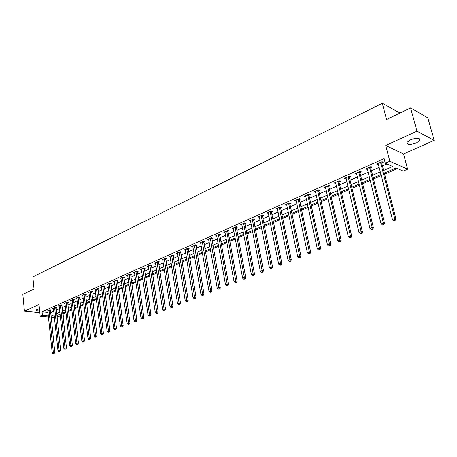 <?xml version="1.0" encoding="UTF-8"?>
<svg xmlns="http://www.w3.org/2000/svg" width="457" height="457" viewBox="0 0 457 457"><rect width="100%" height="100%" fill="white"/><g stroke="black" fill="none" stroke-linecap="round" stroke-linejoin="round"><path stroke-width="0.69" d="M39.428 308.606L36.172 309.949C36.063 310.64 37.228 310.96 39.656 310.909M416.378 142.932L419.823 140.373C419.8 137.86 416.641 137.688 410.346 139.853L406.959 142.395C406.998 144.898 410.135 145.075 416.378 142.932M62.695 313.759L63.06 313.793L63.432 317.187L63.089 317.329M48.482 317.004L40.199 316.267L39.016 304.522L24.438 311.206L22.85 294.399L34.041 289.018L32.835 276.913L382.303 103.288L386.542 119.483L410.592 107.921L427.838 117.826L434.15 140.356L416.955 131.165L385.742 145.48L389.815 161.23L407.615 169.216L403.171 171.129L396.07 167.993L384.286 173.123M385.742 145.48L403.565 153.952L434.15 140.356M403.565 153.952L407.615 169.216M63.06 313.793L66.014 312.508M68.55 311.406L71.92 309.943M74.468 308.835L77.907 307.344M80.472 306.23L83.979 304.71M86.562 303.585L90.143 302.031M92.742 300.906L96.398 299.318M99.009 298.181L102.739 296.564M105.367 295.422L109.183 293.765M111.822 292.617L115.718 290.926M118.374 289.772L122.35 288.047M125.024 286.887L129.085 285.122M131.77 283.957L135.918 282.158M138.625 280.981L142.864 279.141M145.583 277.959L149.913 276.079M152.649 274.891L157.071 272.972M159.83 271.772L164.349 269.813M167.119 268.607L171.735 266.602M174.523 265.391L179.241 263.346M182.046 262.129L186.867 260.033M189.695 258.805L194.625 256.668M197.464 255.434L202.502 253.247M205.359 252.007L210.511 249.768M213.39 248.517L218.657 246.232M221.548 244.975L226.935 242.638M229.848 241.37L235.361 238.982M238.291 237.709L243.924 235.258M246.871 233.978L252.635 231.476M255.606 230.191L261.501 227.626M264.489 226.329L270.521 223.713M273.532 222.405L279.701 219.726M282.729 218.412L289.047 215.67M292.092 214.344L298.558 211.54M301.626 210.209L308.247 207.329M311.331 205.993L318.112 203.051M321.22 201.697L328.16 198.686M331.285 197.327L338.391 194.242M341.545 192.877L348.822 189.712M351.993 188.335L359.448 185.102M362.641 183.714L370.279 180.395M373.495 179.001L381.321 175.602M384.56 174.197L397.447 168.604M24.438 311.206L39.833 312.645M410.592 107.921L416.955 131.165M383.612 170.478L392.689 166.502L385.285 163.24L384.091 158.602L42.061 311.811L47.996 312.371M50.624 312.617L53.783 311.263M56.285 310.154L59.507 308.732M62.021 307.618L65.305 306.167M67.836 305.048L71.189 303.562M73.737 302.437L77.159 300.923M79.718 299.792L83.214 298.25M85.785 297.107L89.355 295.53M91.943 294.388L95.582 292.777M98.186 291.629L101.905 289.984M104.522 288.824L108.32 287.145M110.954 285.979L114.833 284.265M117.478 283.094L121.442 281.341M124.104 280.164L128.149 278.376M130.828 277.193L134.958 275.365M137.654 274.171L141.876 272.309M144.583 271.11L148.896 269.202M151.627 267.996L156.031 266.048M158.773 264.837L163.275 262.844M166.034 261.621L170.632 259.593M173.409 258.365L178.11 256.286M180.903 255.046L185.708 252.927M188.518 251.681L193.425 249.511M196.253 248.26L201.269 246.043M204.119 244.781L209.249 242.513M212.111 241.25L217.355 238.931M220.24 237.657L225.598 235.281M228.5 234.001L233.984 231.573M236.903 230.288L242.513 227.803M245.449 226.506L251.184 223.97M254.138 222.662L260.01 220.068M262.981 218.754L268.984 216.098M271.978 214.773L278.124 212.059M281.135 210.723L287.424 207.946M290.458 206.604L296.89 203.759M299.946 202.411L306.533 199.498M309.6 198.138L316.347 195.156M319.437 193.785L326.344 190.735M329.457 189.358L336.529 186.233M339.66 184.845L346.903 181.646M350.056 180.247L357.471 176.968M360.647 175.562L368.251 172.203M371.444 170.792L379.23 167.348M382.452 165.925L386.902 163.954M381.789 162.846L383.234 162.206L381.989 161.658L376.671 164.029L377.922 164.571L378.465 164.326M370.804 167.736L372.221 167.108L370.964 166.577L365.743 168.901L367.011 169.427L367.502 169.204M360.025 172.535L361.418 171.918L360.145 171.404L355.026 173.683L356.751 173.991M349.451 177.242L350.816 176.636L349.531 176.134L344.509 178.379L346.2 178.693M339.071 181.863L340.414 181.269L339.117 180.783L334.187 182.983L335.844 183.303M328.886 186.399L330.2 185.81L328.897 185.342L324.053 187.501L325.681 187.827M318.883 190.849L320.174 190.272L318.86 189.821L314.108 191.94L315.701 192.266M309.063 195.219L310.332 194.653L309.006 194.214L304.339 196.299L305.904 196.63M299.421 199.515L300.666 198.961L299.329 198.532L294.748 200.577L296.279 200.909M289.949 203.731L291.172 203.182L289.829 202.771L285.328 204.776L286.83 205.119M280.644 207.872L281.849 207.335L280.495 206.935L276.074 208.906L277.548 209.249M271.504 211.939L272.686 211.414L271.321 211.025L266.979 212.962L268.425 213.31M262.518 215.938L263.678 215.424L262.312 215.047L258.039 216.949L259.462 217.304M253.692 219.868L254.829 219.36L253.458 218.994L249.259 220.868L250.653 221.222M245.009 223.736L246.129 223.233L244.752 222.879L240.628 224.718L241.993 225.067M236.48 227.535L237.577 227.043L236.195 226.695L232.139 228.506L233.476 228.831M228.089 231.265L229.174 230.785L227.78 230.448L223.793 232.23L225.101 232.539M219.84 234.938L220.902 234.464L219.503 234.138L215.584 235.892L216.869 236.183M211.722 238.554L212.773 238.086L211.368 237.771L207.512 239.491L208.769 239.771M203.742 242.107L204.77 241.644L203.365 241.342L199.572 243.033L200.8 243.295M195.887 245.598L196.904 245.146L195.493 244.855L191.757 246.517L192.968 246.769M188.164 249.042L189.158 248.597L187.747 248.311L184.068 249.95L185.256 250.185M180.555 252.424L181.543 251.984L180.121 251.71L176.505 253.321L177.67 253.544M173.077 255.754L174.043 255.326L172.62 255.057L169.061 256.645L170.204 256.857M165.708 259.033L166.662 258.611L165.234 258.348L161.732 259.913L162.852 260.113M158.459 262.261L159.396 261.844L157.968 261.593L154.517 263.129L155.62 263.323M151.318 265.437L152.244 265.031L150.81 264.786L147.417 266.3L148.496 266.482M144.292 268.567L145.2 268.162L143.766 267.928L140.425 269.419L141.481 269.59M137.368 271.652L138.26 271.252L136.826 271.024L133.535 272.492L134.575 272.658M130.548 274.686L131.427 274.291L129.994 274.074L126.749 275.52L127.771 275.674M123.836 277.673L124.704 277.29L123.264 277.073L120.071 278.502L121.076 278.644M117.215 280.621L118.072 280.238L116.632 280.032L113.485 281.438L114.473 281.575M110.697 283.523L111.542 283.146L110.103 282.946L107.001 284.328L107.972 284.46M104.276 286.379L105.104 286.008L103.665 285.819L100.609 287.179L101.563 287.304M97.947 289.195L98.763 288.835L97.324 288.647L94.313 289.989L95.25 290.109M91.708 291.972L92.514 291.617L91.074 291.435L88.104 292.76L89.029 292.874M85.562 294.714L86.356 294.359L84.911 294.182L81.986 295.49L82.894 295.593M79.501 297.41L80.283 297.061L78.838 296.89L75.953 298.181L76.85 298.278M73.526 300.066L74.297 299.723L72.852 299.564L70.012 300.832L70.892 300.929M67.63 302.694L68.396 302.351L66.951 302.197L64.146 303.448L65.014 303.539M61.826 305.276L62.575 304.945L61.129 304.79L58.365 306.024L59.221 306.11M56.097 307.829L56.834 307.498L55.394 307.35L52.669 308.566L53.509 308.652M50.447 310.343L51.178 310.017L49.733 309.875L47.042 311.074L47.871 311.154M399.949 113.039L382.303 103.288M40.199 316.267L42.415 315.284L48.356 315.821M42.061 311.811L42.415 315.284M385.285 163.24L389.815 161.23M60.524 318.078L57.108 317.775M54.452 317.535L51.11 317.238M56.982 316.604L60.398 316.912M63.072 317.152L63.432 317.187M381.052 174.534L373.226 177.939M370.016 179.333L362.384 182.657M359.191 184.045L351.741 187.29M348.571 188.667L341.299 191.831M338.151 193.202L331.051 196.293M327.92 197.658L320.985 200.674M317.883 202.028L311.108 204.976M308.024 206.318L301.409 209.197M298.347 210.528L291.88 213.345M288.835 214.67L282.523 217.418M279.495 218.732L273.326 221.417M270.321 222.725L264.295 225.347M261.307 226.649L255.417 229.214M252.447 230.505L246.689 233.013M243.741 234.292L238.108 236.743M235.178 238.023L229.677 240.416M226.763 241.684L221.382 244.027M218.486 245.283L213.225 247.58M210.346 248.831L205.199 251.07M202.342 252.31L197.304 254.503M194.465 255.743L189.541 257.885M186.719 259.113L181.897 261.21M179.093 262.432L174.38 264.483M171.592 265.694L166.976 267.705M164.206 268.91L159.693 270.875M156.94 272.075L152.518 274M149.782 275.188L145.457 277.073M142.733 278.256L138.5 280.101M135.798 281.278L131.65 283.083M128.96 284.248L124.904 286.019M122.23 287.179L118.26 288.91M115.598 290.064L111.708 291.76M109.069 292.908L105.259 294.565M102.631 295.708L98.901 297.336M96.29 298.472L92.64 300.06M90.04 301.192L86.464 302.745M83.882 303.871L80.375 305.396M77.81 306.516L74.377 308.007M71.823 309.121L68.459 310.583M65.922 311.685L62.626 313.119M60.101 314.222L56.874 315.627M50.99 316.061L54.154 314.713M56.657 313.616L59.884 312.205M62.403 311.097L65.694 309.657M68.23 308.549L71.589 307.075M74.143 305.962L77.57 304.459M80.135 303.339L83.637 301.803M86.213 300.677L89.789 299.112M92.383 297.975L96.033 296.376M98.638 295.239L102.368 293.605M104.99 292.457L108.795 290.789M111.434 289.635L115.318 287.933M117.975 286.773L121.939 285.037M124.612 283.866L128.663 282.095M131.348 280.918L135.489 279.101M138.191 277.919L142.418 276.068M145.137 274.88L149.456 272.989M152.192 271.795L156.602 269.858M159.356 268.653L163.863 266.682M166.628 265.471L171.238 263.455M174.02 262.232L178.733 260.17M181.532 258.948L186.347 256.84M189.164 255.606L194.082 253.452M196.921 252.207L201.948 250.008M204.805 248.757L209.946 246.506M212.813 245.249L218.069 242.947M220.96 241.684L226.335 239.331M229.243 238.057L234.738 235.652M237.663 234.372L243.29 231.91M246.232 230.619L251.984 228.1M254.949 226.803L260.833 224.233M263.815 222.925L269.83 220.291M272.835 218.977L278.993 216.281M282.015 214.956L288.316 212.197M291.36 210.866L297.81 208.038M300.872 206.701L307.475 203.811M310.554 202.462L317.318 199.498M320.42 198.144L327.343 195.11M330.462 193.745L337.552 190.643M340.694 189.267L347.96 186.085M351.119 184.702L358.562 181.446M361.744 180.052L369.365 176.71M372.575 175.311L380.384 171.889M50.698 312.622L51.064 316.067M377.671 163.583L377.922 164.571M366.765 168.45L367.011 169.427M356.066 173.22L356.3 174.191M345.566 177.904L345.795 178.87M335.261 182.503L335.489 183.457M325.15 187.016L325.367 187.964M315.216 191.443L315.427 192.386M305.465 195.796L305.67 196.733M295.89 200.069L296.09 200.994M286.482 204.262L286.676 205.187M277.239 208.386L277.428 209.306M268.162 212.454L268.345 213.35M261.153 215.561L271.247 266.962L269.413 267.682L259.41 217.321M250.51 220.565L250.636 221.228M380.544 162.304L394.722 218.532L392.426 219.434L378.11 163.389M381.921 161.687L381.795 163.355L395.968 218.96L394.722 218.532L394.728 220.183L393.808 220.542L394.305 220.714L395.225 220.354L394.728 220.183M395.225 220.354L395.968 218.96M392.426 219.434L393.808 220.542M369.542 167.211L383.32 223.005L381.069 223.89L367.154 168.273M370.935 166.588L370.81 168.239L384.577 223.416L383.32 223.005L383.332 224.638L382.429 224.987L382.932 225.152L383.834 224.798L383.332 224.638M383.834 224.798L384.577 223.416M381.069 223.89L382.429 224.987M358.751 172.021L372.141 227.392L369.93 228.26L356.409 173.066M360.156 171.404L360.03 173.037L373.415 227.786L372.141 227.392L372.164 229.003L371.278 229.345L371.787 229.505L372.672 229.157L372.164 229.003M372.672 229.157L373.415 227.786M369.93 228.26L371.278 229.345M348.165 176.745L361.179 231.693L359.008 232.539L345.869 177.773M349.576 176.156L349.456 177.739L362.464 232.07L361.179 231.693L361.207 233.281L360.339 233.624L361.721 233.436L361.207 233.281M361.721 233.436L362.464 232.07M359.008 232.539L360.339 233.624M337.774 181.383L350.422 235.909L348.297 236.743L335.518 182.389M339.197 180.812L339.077 182.354L351.719 236.275L350.422 235.909L350.456 237.486L349.605 237.817L350.125 237.96L350.976 237.629L350.456 237.486M350.976 237.629L351.719 236.275M348.297 236.743L349.605 237.817M327.578 185.93L339.871 240.045L337.786 240.868L325.361 186.919M329.006 185.382L328.886 186.884L341.179 240.399L339.871 240.045L339.911 241.604L339.077 241.93L340.436 241.742L339.911 241.604M340.436 241.742L341.179 240.399M337.786 240.868L339.077 241.93M317.569 190.398L329.514 244.107L327.469 244.912L315.393 191.369M319.003 189.866L318.883 191.329L330.834 244.449L329.514 244.107L329.566 245.649L328.749 245.969L330.097 245.78L329.566 245.649M330.097 245.78L330.834 244.449M327.469 244.912L328.749 245.969M307.738 194.779L319.352 248.094L317.347 248.882L305.602 195.733M309.178 194.271L309.063 195.699L320.683 248.425L319.352 248.094L319.409 249.613L318.609 249.928L319.946 249.745L319.409 249.613M319.946 249.745L320.683 248.425M317.347 248.882L318.609 249.928M298.084 199.086L309.378 252.007L307.407 252.778L295.987 200.023M299.535 198.595L299.421 199.989L310.72 252.321L309.378 252.007L309.44 253.509L308.652 253.818L309.189 253.943L309.977 253.635L309.44 253.509M309.977 253.635L310.72 252.321M307.407 252.778L308.652 253.818M288.607 203.314L299.586 255.846L297.65 256.606L286.545 204.233M290.058 202.839L289.949 204.199L300.935 256.154L299.586 255.846L299.655 257.337L298.878 257.639L299.421 257.759L300.198 257.457L299.655 257.337M300.198 257.457L300.935 256.154M297.65 256.606L298.878 257.639M279.29 207.472L289.967 259.616L288.064 260.364L277.268 208.375M280.752 207.01L280.644 208.341L291.326 259.913L289.967 259.616L290.046 261.09L289.281 261.387L289.829 261.507L290.589 261.21L290.046 261.09M290.589 261.21L291.326 259.913M288.064 260.364L289.281 261.387M270.144 211.551L280.524 263.323L278.656 264.055L268.15 212.442M271.607 211.105L271.498 212.402L281.889 263.609L280.524 263.323L280.604 264.78L279.855 265.071L280.404 265.186L281.152 264.889L280.604 264.78M281.152 264.889L281.889 263.609M278.656 264.055L279.855 265.071M262.621 215.133L262.512 216.401L272.623 267.236L271.247 266.962L271.332 268.402L270.601 268.687L271.886 268.51L271.332 268.402M271.886 268.51L272.623 267.236M269.413 267.682L270.601 268.687M252.315 219.503L262.129 270.538L260.33 271.241L250.39 220.36M253.789 219.086L253.686 220.325L263.518 270.801L262.129 270.538L262.227 271.961L261.507 272.241L262.061 272.349L262.781 272.064L262.227 271.961M262.781 272.064L263.518 270.801M260.33 271.241L261.507 272.241M243.627 223.382L253.178 274.046L251.401 274.743L241.742 224.221M245.106 222.97L245.003 224.187L254.566 274.303L253.178 274.046L253.275 275.457L252.567 275.737L253.835 275.56L253.275 275.457M253.835 275.56L254.566 274.303M251.401 274.743L252.567 275.737M235.092 227.186L244.375 277.502L242.633 278.182L233.236 228.014M236.572 226.792L236.469 227.98L245.775 277.742L244.375 277.502L244.478 278.896L243.781 279.17L245.038 278.993L244.478 278.896M245.038 278.993L245.775 277.742M242.633 278.182L243.781 279.17M226.695 230.934L235.726 280.889L234.013 281.563L224.867 231.75M228.18 230.545L228.083 231.71L237.132 281.129L235.726 280.889L235.835 282.272L235.149 282.54L236.395 282.369L235.835 282.272M236.395 282.369L237.132 281.129M234.013 281.563L235.149 282.54M218.44 234.618L227.22 284.225L225.541 284.888L216.641 235.418M219.926 234.241L219.828 235.384L228.631 284.454L227.22 284.225L227.34 285.596L226.666 285.859L227.34 285.596M227.9 285.682L228.631 284.454M225.541 284.888L226.666 285.859M210.317 238.24L218.863 287.504L217.206 288.156L208.552 239.028M211.808 237.869L220.28 287.721L218.863 287.504L218.983 288.858L218.32 289.115L218.983 288.858M219.549 288.944L220.28 287.721M217.206 288.156L218.32 289.115M202.331 241.804L210.643 290.726L209.015 291.366L200.594 242.576M203.828 241.439L212.059 290.938L210.643 290.726L210.768 292.069L210.117 292.326L211.334 292.154L210.768 292.069M211.334 292.154L212.059 290.938M209.015 291.366L210.117 292.326M194.476 245.306L202.56 293.897L200.96 294.525L192.768 246.072M195.973 244.952L203.982 294.102L202.56 293.897L202.685 295.228L202.045 295.479L202.685 295.228M203.256 295.308L203.982 294.102M200.96 294.525L202.045 295.479M186.747 248.757L194.608 297.016L193.031 297.633L185.062 249.505M188.244 248.408L196.036 297.21L194.608 297.016L194.739 298.33L194.111 298.581L195.31 298.41L194.739 298.33M195.31 298.41L196.036 297.21M193.031 297.633L194.111 298.581M179.138 252.15L186.787 300.083L185.239 300.695L177.482 252.887M180.635 251.813L188.215 300.272L186.787 300.083L186.924 301.386L186.302 301.631L186.924 301.386M187.496 301.46L188.215 300.272M185.239 300.695L186.302 301.631M171.655 255.486L179.093 303.105L177.567 303.699L170.021 256.217M173.152 255.155L180.526 303.282L179.093 303.105L179.23 304.391L178.618 304.63L179.23 304.391M179.807 304.465L180.526 303.282M177.567 303.699L178.618 304.63M164.286 258.776L171.518 306.076L170.021 306.664L162.681 259.49M165.782 258.451L172.957 306.247L171.518 306.076L171.661 307.35L171.061 307.584L171.661 307.35M172.238 307.418L172.957 306.247M170.021 306.664L171.061 307.584M157.031 262.01L164.069 308.995L162.589 309.572L155.449 262.718M158.533 261.695L165.508 309.161L164.069 308.995L164.212 310.263L163.623 310.492L164.212 310.263M164.788 310.326L165.508 309.161M162.589 309.572L163.623 310.492M149.89 265.197L156.734 311.874L155.277 312.439L148.336 265.888M151.393 264.883L158.179 312.028L156.734 311.874L156.882 313.125L156.3 313.353L156.882 313.125M157.459 313.188L158.179 312.028M155.277 312.439L156.3 313.353M142.858 268.333L149.513 314.702L148.085 315.267L141.327 269.019M144.361 268.025L150.959 314.856L149.513 314.702L149.668 315.947L149.096 316.17L149.668 315.947M150.244 316.004L150.959 314.856M148.085 315.267L149.096 316.17M135.935 271.424L142.407 317.489L140.996 318.043L134.427 272.098M137.437 271.121L143.858 317.632L142.407 317.489L142.561 318.723L142.001 318.94L142.561 318.723M143.144 318.775L143.858 317.632M140.996 318.043L142.001 318.94M129.114 274.463L135.409 320.237L134.021 320.78L127.629 275.125M130.616 274.166L136.86 320.374L135.409 320.237L135.569 321.454L135.015 321.671L135.569 321.454M136.152 321.511L136.86 320.374M134.021 320.78L135.015 321.671M122.396 277.462L128.52 322.939L127.155 323.47L120.934 278.113M123.898 277.171L129.971 323.07L128.52 322.939L128.68 324.144L128.137 324.361L129.262 324.196L128.68 324.144M129.262 324.196L129.971 323.07M127.155 323.47L128.137 324.361M115.775 280.415L121.733 325.601L120.385 326.127L114.336 281.055M117.283 280.124L123.184 325.727L121.733 325.601L121.899 326.795L121.362 327.006L122.482 326.846L121.899 326.795M122.482 326.846L123.184 325.727M120.385 326.127L121.362 327.006M109.257 283.323L115.05 328.217L113.724 328.737L107.841 283.957M110.765 283.037L116.506 328.343L115.05 328.217L115.215 329.406L114.69 329.611L115.798 329.451L115.215 329.406M115.798 329.451L116.506 328.343M113.724 328.737L114.69 329.611M102.836 286.191L108.463 330.805L107.161 331.314L101.437 286.813M104.339 285.905L109.92 330.919L108.463 330.805L108.635 331.976L108.115 332.182L109.217 332.022L108.635 331.976M109.217 332.022L109.92 330.919M107.161 331.314L108.115 332.182M96.507 289.013L101.98 333.347L100.694 333.85L95.125 289.624M98.009 288.733L103.436 333.456L101.98 333.347L102.151 334.513L101.637 334.713L102.734 334.553L102.151 334.513M102.734 334.553L103.436 333.456M100.694 333.85L101.637 334.713M90.263 291.795L95.587 335.855L94.319 336.352L88.909 292.4M91.771 291.52L97.044 335.958L95.587 335.855L95.764 337.009L95.256 337.209L96.347 337.049L95.764 337.009M96.347 337.049L97.044 335.958M94.319 336.352L95.256 337.209M84.117 294.537L89.292 338.323L88.041 338.814L82.78 295.136M85.619 294.268L90.749 338.42L89.292 338.323L89.469 339.465L88.972 339.665L90.052 339.505L89.469 339.465M90.052 339.505L90.749 338.42M88.041 338.814L88.972 339.665M78.056 297.244L83.083 340.756L81.854 341.236L76.736 297.833M79.558 296.976L84.545 340.848L83.083 340.756L83.265 341.893L82.774 342.087L83.848 341.927L83.265 341.893M83.848 341.927L84.545 340.848M81.854 341.236L82.774 342.087M72.08 299.906L76.97 343.156L75.753 343.63L70.778 300.489M73.583 299.643L78.427 343.241L76.97 343.156L77.153 344.281L76.667 344.469L77.736 344.315L77.153 344.281M77.736 344.315L78.427 343.241M75.753 343.63L76.667 344.469M66.191 302.534L70.938 345.521L69.744 345.989L64.905 303.105M67.687 302.277L72.4 345.601L70.938 345.521L71.126 346.635L70.646 346.823L71.709 346.669L71.126 346.635M71.709 346.669L72.4 345.601M69.744 345.989L70.646 346.823M60.381 305.127L64.997 347.851L63.82 348.314L59.113 305.693M61.878 304.87L66.454 347.931L64.997 347.851L65.185 348.959L64.711 349.142L65.768 348.988L65.185 348.959M65.768 348.988L66.454 347.931M63.82 348.314L64.711 349.142M54.651 307.681L59.136 350.148L57.976 350.605L53.406 308.241M56.148 307.43L60.598 350.222L59.136 350.148L59.324 351.244L58.862 351.427L59.913 351.279L59.324 351.244M59.913 351.279L60.598 350.222M57.976 350.605L58.862 351.427M49.002 310.2L53.36 352.416L52.212 352.861L47.774 310.749M50.499 309.949L54.817 352.484L53.36 352.416L53.549 353.501L53.092 353.684L54.137 353.529L53.549 353.501M54.137 353.529L54.817 352.484M52.212 352.861L53.092 353.684M380.527 162.441L381.772 162.983M380.55 162.812L381.795 163.355M369.53 167.342L370.787 167.873M369.547 167.713L370.81 168.239M358.739 172.158L360.007 172.672M358.756 172.523L360.03 173.037M348.148 176.876L349.434 177.379M348.171 177.242L349.456 177.739M337.763 181.515L339.054 181.995M337.78 181.875L339.077 182.354M327.56 186.062L328.869 186.53M327.578 186.416L328.886 186.884M317.552 190.523L318.872 190.98M317.569 190.877L318.883 191.329M307.721 194.911L309.052 195.35M307.738 195.259L309.063 195.699M298.073 199.212L299.409 199.64M298.084 199.56L299.421 199.989M288.59 203.439L289.932 203.856M288.601 203.788L289.949 204.199M279.278 207.598L280.632 207.998M279.29 207.941L280.644 208.341M270.127 211.677L271.487 212.065M270.138 212.014L271.498 212.402M261.136 215.687L262.507 216.064M261.147 216.024L262.512 216.401M252.298 219.628L253.675 219.994M252.31 219.96L253.686 220.325M243.615 223.502L244.998 223.856M243.621 223.833L245.003 224.187M235.075 227.306L236.463 227.649M235.081 227.637L236.469 227.98M226.678 231.053L228.072 231.385M226.689 231.379L228.083 231.71M218.423 234.732L219.823 235.058M218.429 235.058L219.828 235.384M210.306 238.354L211.705 238.668M210.311 238.68L211.717 238.988M202.32 241.919L203.725 242.221M202.325 242.239L203.731 242.541M194.459 245.42L195.87 245.717M194.465 245.74L195.876 246.032M186.73 248.871L188.147 249.156M186.736 249.185L188.153 249.471M179.121 252.264L180.544 252.538M179.127 252.572L180.549 252.852M171.638 255.6L173.06 255.869M171.643 255.914L173.066 256.177M164.269 258.885L165.697 259.148M164.274 259.193L165.697 259.456M157.014 262.124L158.442 262.369M157.019 262.427L158.448 262.678M149.873 265.306L151.307 265.551M149.873 265.614L151.307 265.854M142.841 268.442L144.275 268.676M142.841 268.745L144.275 268.979M135.918 271.532L137.351 271.761M135.918 271.829L137.351 272.058M129.097 274.571L130.536 274.794M129.097 274.868L130.536 275.091M122.379 277.57L123.818 277.782M122.379 277.867L123.818 278.079M115.764 280.518L117.203 280.724M115.764 280.815L117.203 281.021M109.246 283.426L110.685 283.626M109.24 283.717L110.685 283.917M102.819 286.293L104.259 286.482M102.819 286.585L104.259 286.773M96.49 289.115L97.935 289.304M96.49 289.401L97.929 289.589M90.252 291.897L91.697 292.074M90.252 292.183L91.691 292.366M84.105 294.639L85.545 294.811M84.099 294.925L85.545 295.096M78.044 297.341L79.484 297.513M78.038 297.627L79.484 297.793M72.069 300.009L73.508 300.169M72.063 300.289L73.508 300.449M66.174 302.637L67.619 302.791M66.174 302.917L67.613 303.071M60.364 305.225L61.809 305.379M60.364 305.505L61.804 305.653M54.64 307.778L56.08 307.927M54.634 308.058L56.074 308.201M48.99 310.303L50.43 310.44M48.985 310.571L50.424 310.714M419.823 140.373L419.389 138.779"/></g></svg>
